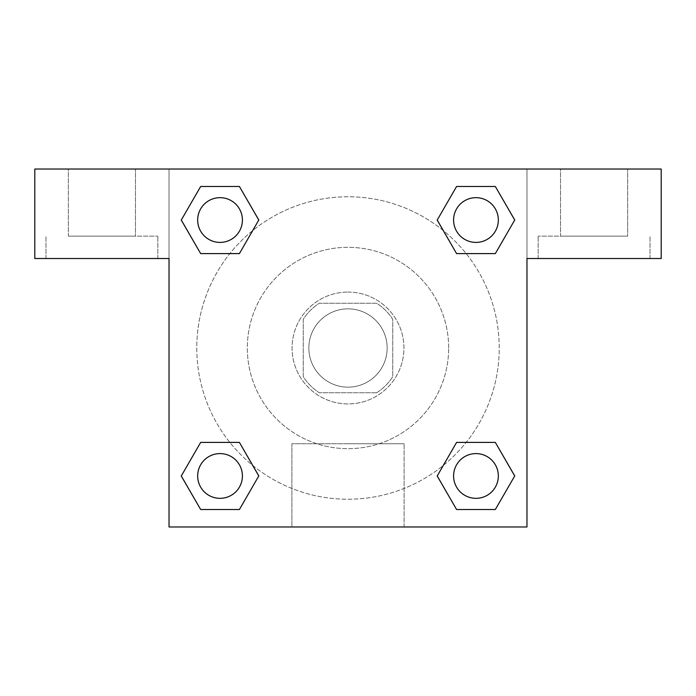 <?xml version="1.0" encoding="UTF-8"?>
<svg xmlns="http://www.w3.org/2000/svg" width="696" height="696" viewBox="0 0 696 696"><rect width="100%" height="100%" fill="white"/><g stroke="black" fill="none" stroke-linecap="round" stroke-linejoin="round"><path stroke-width="0.52" stroke-dasharray="3.48 2.61" d="M387.15 348A39.15 39.15 0 0 0 328.425 314.096A39.15 39.15 0 0 0 328.425 381.904A39.15 39.15 0 0 0 387.15 348A39.15 39.15 0 0 0 328.425 314.096A39.15 39.15 0 0 0 328.425 381.904A39.15 39.15 0 0 0 387.15 348M376.693 392.744L319.307 392.744A53.157 53.157 0 0 1 303.256 376.693L303.256 319.307A53.157 53.157 0 0 1 319.307 303.256L376.693 303.256A53.157 53.157 0 0 1 392.744 319.307L392.744 376.693A53.157 53.157 0 0 1 376.693 392.744L319.307 392.744A53.157 53.157 0 0 1 303.256 376.693L303.256 319.307A53.157 53.157 0 0 1 319.307 303.256L376.693 303.256A53.157 53.157 0 0 1 392.744 319.307L392.744 376.693A53.157 53.157 0 0 1 376.693 392.744M348 292.068A55.932 55.932 0 0 1 396.433 375.962A55.932 55.932 0 0 1 299.567 375.962A55.932 55.932 0 0 1 348 292.068A55.932 55.932 0 0 0 292.068 348A55.932 55.932 0 0 0 348 403.932A55.932 55.932 0 0 0 403.932 348A55.932 55.932 0 0 0 348 292.068M448.668 348A100.668 100.668 0 0 0 297.662 260.817A100.668 100.668 0 0 0 297.662 435.183A100.668 100.668 0 0 0 448.668 348A100.668 100.668 0 0 0 297.662 260.817A100.668 100.668 0 0 0 297.662 435.183A100.668 100.668 0 0 0 448.668 348M169.032 169.032L526.968 169.032L526.968 526.968L169.032 526.968L169.032 169.032L34.8 169.032L526.968 169.032L526.968 526.968L169.032 526.968L169.032 169.032L34.8 169.032L34.8 258.512L169.032 258.512L169.032 169.032L169.032 258.512L34.8 258.512L34.8 169.032L34.8 258.512L169.032 258.512L169.032 169.032L661.2 169.032L526.968 169.032L526.968 258.512L526.968 169.032L526.968 258.512L661.2 258.512L526.968 258.512L526.968 526.968L169.032 526.968L169.032 169.032M456.637 186.502L437.219 220.032L456.593 253.596L437.219 220.032L456.593 253.596L437.219 220.032L456.593 186.476L495.334 186.476L514.709 220.032L495.334 253.596L466.146 253.596M229.854 253.596L200.666 253.596L229.854 253.596L200.666 253.596L181.291 220.032L200.666 186.476L239.407 186.476L258.781 220.032L239.363 253.57M239.363 509.498L258.781 475.968L239.407 442.404L258.781 475.968L239.407 442.404L258.781 475.968L239.407 509.524L200.666 509.524L181.291 475.968L200.666 442.404L229.854 442.404M466.146 442.404L495.334 442.404L466.146 442.404L495.334 442.404L514.709 475.968L495.334 509.524L456.593 509.524L437.219 475.968L456.637 442.43M169.032 423.507L169.032 384.357L169.05 423.507M101.912 258.512L157.844 258.512L101.912 258.512M101.912 236.144L157.844 236.144L101.912 236.144M68.356 236.144L135.468 236.144L68.356 236.144L135.468 236.144L68.356 236.144L68.356 169.032L135.468 169.032L135.468 236.144L135.468 169.032L68.356 169.032L135.468 169.032L68.356 169.032L68.356 236.144M348 526.968L291.894 526.968L348 526.968M348 443.752L404.106 443.752L348 443.752M526.968 384.357L526.968 423.507L526.95 384.357M594.088 258.512L538.156 258.512L594.088 258.512M594.088 236.144L538.156 236.144L594.088 236.144M560.532 236.144L627.644 236.144L560.532 236.144L627.644 236.144L560.532 236.144L560.532 169.032L627.644 169.032L627.644 236.144L627.644 169.032L560.532 169.032L627.644 169.032L560.532 169.032L560.532 236.144M661.2 258.512L661.2 169.032L526.968 169.032L526.968 258.512L661.2 258.512L661.2 169.032L661.2 258.512M348 169.032L328.425 169.032L348 169.05M453.592 475.968A22.368 22.368 0 0 0 487.148 495.334A22.368 22.368 0 0 0 487.148 456.593A22.368 22.368 0 0 0 453.592 475.968A22.368 22.368 0 0 1 487.148 456.593A22.368 22.368 0 0 1 487.148 495.334A22.368 22.368 0 0 1 453.592 475.968M197.664 220.032A22.368 22.368 0 0 0 220.032 242.408A22.368 22.368 0 0 0 242.408 220.032A22.368 22.368 0 0 0 220.032 197.664A22.368 22.368 0 0 0 197.664 220.032M453.592 220.032A22.368 22.368 0 0 0 475.968 242.408A22.368 22.368 0 0 0 498.336 220.032A22.368 22.368 0 0 0 475.968 197.664A22.368 22.368 0 0 0 453.592 220.032M197.664 475.968A22.368 22.368 0 0 0 220.032 498.336A22.368 22.368 0 0 0 242.408 475.968A22.368 22.368 0 0 0 220.032 453.592A22.368 22.368 0 0 0 197.664 475.968M196.768 348A151.232 151.232 0 0 0 348 499.232A151.232 151.232 0 0 0 499.232 348A151.232 151.232 0 0 0 348 196.768A151.232 151.232 0 0 0 196.768 348M252.77 465.485A151.232 151.232 0 0 0 499.232 348A151.232 151.232 0 0 0 443.3 230.576M443.23 230.515A151.232 151.232 0 0 0 230.55 252.735A151.232 151.232 0 0 0 252.7 465.424M242.408 220.032A22.368 22.368 0 0 0 208.852 200.666A22.368 22.368 0 0 0 208.852 239.407A22.368 22.368 0 0 0 242.408 220.032A22.368 22.368 0 0 0 208.852 200.666A22.368 22.368 0 0 0 208.852 239.407A22.368 22.368 0 0 0 242.408 220.032A22.368 22.368 0 0 0 208.852 200.666A22.368 22.368 0 0 0 208.852 239.407A22.368 22.368 0 0 0 242.408 220.032A22.368 22.368 0 0 0 208.852 200.666A22.368 22.368 0 0 0 208.852 239.407A22.368 22.368 0 0 0 242.408 220.032M498.336 220.032A22.368 22.368 0 0 0 464.78 200.666A22.368 22.368 0 0 0 464.78 239.407A22.368 22.368 0 0 0 498.336 220.032A22.368 22.368 0 0 0 464.78 200.666A22.368 22.368 0 0 0 464.78 239.407A22.368 22.368 0 0 0 498.336 220.032A22.368 22.368 0 0 0 464.78 200.666A22.368 22.368 0 0 0 464.78 239.407A22.368 22.368 0 0 0 498.336 220.032A22.368 22.368 0 0 0 464.78 200.666A22.368 22.368 0 0 0 464.78 239.407A22.368 22.368 0 0 0 498.336 220.032M242.408 475.968A22.368 22.368 0 0 0 208.852 456.593A22.368 22.368 0 0 0 208.852 495.334A22.368 22.368 0 0 0 242.408 475.968A22.368 22.368 0 0 0 208.852 456.593A22.368 22.368 0 0 0 208.852 495.334A22.368 22.368 0 0 0 242.408 475.968A22.368 22.368 0 0 0 208.852 456.593A22.368 22.368 0 0 0 208.852 495.334A22.368 22.368 0 0 0 242.408 475.968A22.368 22.368 0 0 0 208.852 456.593A22.368 22.368 0 0 0 208.852 495.334A22.368 22.368 0 0 0 242.408 475.968M367.575 169.032L328.425 169.032L367.575 169.05M200.666 253.596L181.291 220.032L200.666 253.596L181.291 220.032L200.709 186.502M258.781 475.968L239.407 509.524L258.781 475.968L239.407 509.524L200.666 509.524L181.291 475.968L200.709 442.43M495.334 442.404L514.709 475.968L495.334 442.404L514.709 475.968L495.291 509.498M437.219 220.032L456.593 186.476L437.219 220.032L456.593 186.476L495.334 186.476L514.709 220.032L495.291 253.57M291.894 526.968L404.106 526.968L291.894 526.968L291.894 443.752L404.106 443.752L291.894 443.752L291.894 526.968M498.336 475.968A22.368 22.368 0 0 0 464.78 456.593A22.368 22.368 0 0 0 464.78 495.334A22.368 22.368 0 0 0 498.336 475.968A22.368 22.368 0 0 0 464.78 456.593A22.368 22.368 0 0 0 464.78 495.334A22.368 22.368 0 0 0 498.336 475.968A22.368 22.368 0 0 0 464.78 456.593A22.368 22.368 0 0 0 464.78 495.334A22.368 22.368 0 0 0 498.336 475.968M514.709 475.968L495.334 509.524L514.709 475.968L495.334 509.524L456.593 509.524L437.219 475.968L456.593 442.404L437.219 475.968L456.593 509.524L437.219 475.968M239.407 509.524L200.666 509.524L181.291 475.968L200.666 442.404M456.593 186.476L495.334 186.476L514.709 220.032L495.334 253.596M181.291 220.032L200.666 186.476L181.291 220.032L200.666 186.476L239.407 186.476L258.781 220.032L239.407 253.596L258.781 220.032L239.407 186.476L258.781 220.032M495.334 509.524L456.593 509.524M200.666 509.524L181.291 475.968M495.334 186.476L514.709 220.032M200.666 186.476L239.407 186.476M157.844 258.512L157.844 236.144L157.844 258.512M45.988 258.512L45.988 236.144L45.988 258.512M404.106 526.968L404.106 443.752L404.106 526.968M650.012 258.512L650.012 236.144L650.012 258.512M538.156 258.512L538.156 236.144L538.156 258.512"/><path stroke-width="1.04" d="M466.146 253.596L495.334 253.596L456.593 253.596L437.219 220.032L456.593 186.476L495.334 186.476L514.709 220.032L495.334 253.596L456.593 253.596L466.146 253.596L456.593 253.596L437.175 220.058M200.666 253.596L239.407 253.596L200.666 253.596L181.291 220.032L200.666 186.476L239.407 186.476L258.781 220.032L239.407 253.596L200.666 253.596L181.247 220.058M229.854 442.404L200.666 442.404L239.407 442.404L258.781 475.968L239.407 509.524L200.666 509.524L181.291 475.968L200.666 442.404L239.407 442.404L229.854 442.404L239.407 442.404L258.825 475.942M495.334 442.404L456.593 442.404L495.334 442.404L514.709 475.968L495.334 509.524L456.593 509.524L437.219 475.968L456.593 442.404L495.334 442.404L514.753 475.942M661.2 169.032L34.8 169.032L34.8 258.512L169.032 258.512L169.032 526.968L526.968 526.968L526.968 258.512L661.2 258.512L661.2 169.032M239.407 186.476L200.666 186.476L239.407 186.476L258.825 220.014M200.666 509.524L239.407 509.524L200.666 509.524L181.247 475.986M456.593 509.524L495.334 509.524L456.593 509.524L437.175 475.986M495.334 186.476L456.593 186.476L495.334 186.476L514.753 220.014M498.336 475.968A22.368 22.368 0 0 0 464.78 456.593A22.368 22.368 0 0 0 464.78 495.334A22.368 22.368 0 0 0 498.336 475.968M242.408 475.968A22.368 22.368 0 0 0 208.852 456.593A22.368 22.368 0 0 0 208.852 495.334A22.368 22.368 0 0 0 242.408 475.968M498.336 220.032A22.368 22.368 0 0 0 464.78 200.666A22.368 22.368 0 0 0 464.78 239.407A22.368 22.368 0 0 0 498.336 220.032M242.408 220.032A22.368 22.368 0 0 0 208.852 200.666A22.368 22.368 0 0 0 208.852 239.407A22.368 22.368 0 0 0 242.408 220.032M456.593 442.404L466.146 442.404M239.407 253.596L229.854 253.596"/></g></svg>
